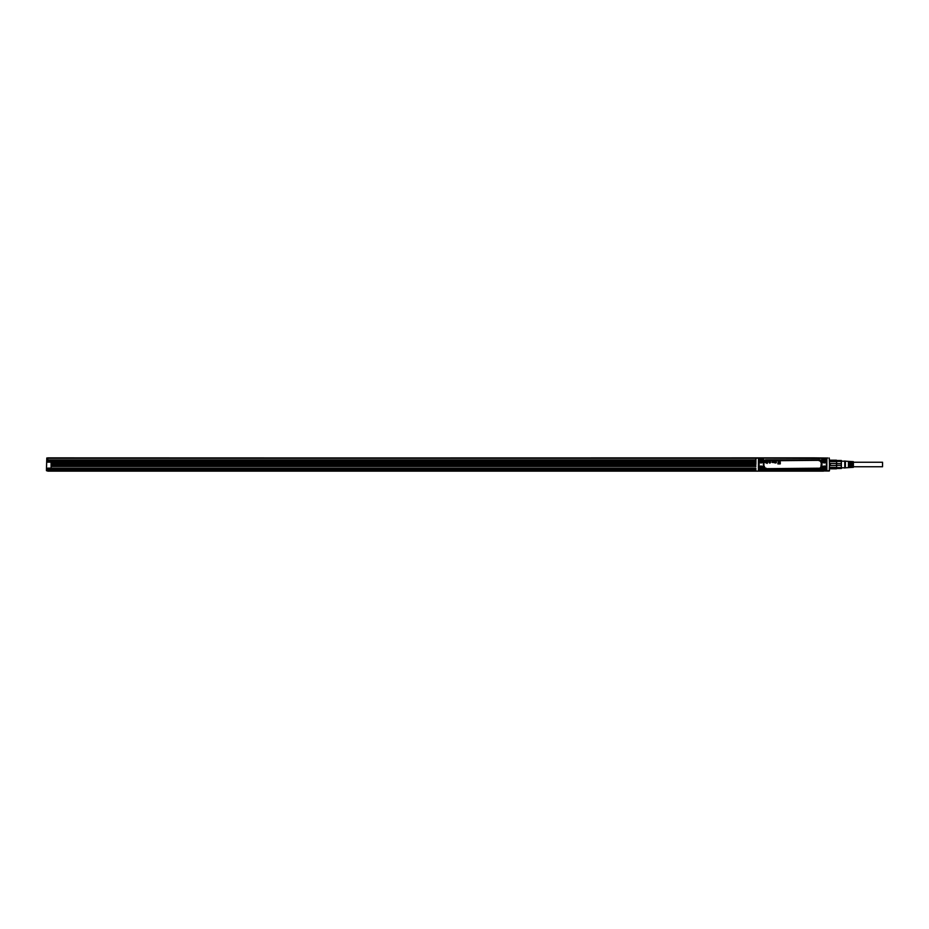 <?xml version="1.0" encoding="UTF-8"?>
<svg xmlns="http://www.w3.org/2000/svg" width="929" height="929" viewBox="0 0 929 929"><rect width="100%" height="100%" fill="white"/><g stroke="black" fill="none" stroke-linecap="round" stroke-linejoin="round"><path stroke-width="1.39" d="M755.858 469.482L755.939 470.631M755.858 464.5L755.939 458.369L755.881 464.5M755.858 459.518L755.858 458.38M756.125 457.997L758.064 457.997L755.939 458.369M759.713 458.136L826.578 457.997M823.512 471.003L829.481 470.736L829.458 464.5L829.225 471.003L758.215 470.91M758.436 470.631L758.447 458.461L758.389 470.724M829.225 457.997L829.458 464.5L829.225 457.997L829.481 460.319L830.329 460.319M825.533 457.997L814.222 457.869A0.662 0.662 0 0 1 813.827 457.997A0.662 0.662 0 0 0 814.222 457.869L771.128 457.869A0.662 0.662 0 0 0 771.523 457.997A0.662 0.662 90 0 1 771.128 457.869L46.787 457.997L46.462 470.213M756.38 458.02L757.971 457.997M757.971 471.003L759.55 470.945M758.447 470.597L758.436 458.369M758.354 470.794L758.714 458.125M794.005 457.997L791.972 457.997M800.241 457.939L801.832 457.997M799.962 457.939L798.406 457.997M798.255 457.939L794.516 457.997M793.227 457.997L792.414 457.939M790.916 457.939L790.138 457.997M787.734 457.939L785.62 457.939M785.342 457.939L784.657 457.939M771.523 471.003A0.662 0.662 0 0 0 771.128 471.131A0.662 0.662 0 0 1 771.523 471.003A0.662 0.662 0 0 0 771.128 471.131L47.774 471.131L49.098 471.003L49.098 469.807M823.512 471.131L814.222 471.131A0.662 0.662 0 0 0 813.827 471.003A0.662 0.662 0 0 1 814.222 471.131A0.662 0.662 0 0 0 813.827 471.003M828.958 470.98L758.772 471.003M791.334 471.003L793.366 471.003M799.997 471.061L801.75 471.003M800.693 471.061L801.692 471.061M797.605 471.061L799.73 471.061M796.408 471.061L797.105 471.061M794.423 471.003L795.212 471.003M789.22 471.061L790.823 471.003M787.095 471.061L789.209 471.003M785.388 471.061L786.933 471.003M783.507 471.003L785.179 471.061M758.517 458.252L758.517 470.562M825.637 470.864L826.636 470.875L826.636 458.125L825.637 458.136M826.903 470.631L826.636 458.125M829.411 470.631L829.481 468.68L830.329 468.68M829.481 462.108L829.481 469.482M827.832 457.997L825.788 458.055M47.774 461.585L47.774 457.869L759.55 458.055M827.832 471.003L825.788 470.945M759.713 470.864L758.714 470.875M758.517 470.62L758.517 458.38M826.891 458.403L826.833 470.748M826.473 467.392L825.486 466.718A2.346 2.346 0 0 0 822.281 469.911L822.002 470.086A2.671 2.671 0 0 1 825.649 466.428L826.462 466.764L826.473 469.714L825.289 470.91L826.473 469.714L826.485 459.274L825.289 458.09L823.849 458.322M826.241 460.726L826.473 459.286L825.289 458.078L760.05 458.078L758.865 459.274L758.865 469.726L760.05 470.922L825.289 470.922M758.865 467.392L759.864 466.718L758.877 466.764L758.865 469.714L760.061 470.91L761.501 470.678A1.986 1.986 0 0 0 761.977 470.492M760.05 458.078L759.098 459.785M826.241 459.785L825.289 458.078M825.382 462.108L825.649 462.572A2.671 2.671 0 0 1 822.002 458.914L822.955 458.322L822.455 459.181A2.137 2.137 0 0 0 825.382 462.108L826.462 462.108L826.229 466.764L825.649 466.428M826.462 466.764L826.462 462.236L825.649 462.572M826.241 468.274L825.475 466.718A2.334 2.334 0 0 0 822.293 469.911L822.955 470.91L825.289 470.91L826.473 469.714M826.241 469.714L826.241 469.215A1.986 1.986 0 0 1 824.778 470.678L825.289 470.678M822.955 470.91L822.455 469.819L823.849 470.678A1.986 1.986 0 0 1 823.361 466.997A1.986 1.986 0 0 1 826.055 467.786A1.986 1.986 0 0 0 823.361 466.997A1.986 1.986 0 0 0 822.56 469.702C824.964 471.317 826.125 470.678 826.055 467.786M760.05 470.922L760.561 470.678A1.986 1.986 0 0 1 759.283 469.702C761.675 471.317 762.848 470.678 762.779 467.786A1.986 1.986 0 0 0 759.098 468.274L759.701 466.428A2.671 2.671 0 0 1 763.348 470.086L762.883 470.898L822.339 470.898M762.686 470.55L762.883 469.819L762.686 470.55M759.098 469.215L760.061 470.678M759.701 462.572L759.864 462.282A2.346 2.346 0 0 0 763.057 459.089L763.348 458.914A2.671 2.671 0 0 1 759.701 462.572L758.865 461.608L759.864 462.282L759.109 462.236L759.109 466.764L759.701 466.428M759.098 459.286L760.061 458.09L822.339 458.334L763.011 458.102L763.348 458.914M822.455 459.181L822.653 458.45L822.002 458.914M825.289 458.322L824.778 458.322A1.986 1.986 0 0 1 826.055 459.298A1.986 1.986 0 0 0 823.361 458.508A1.986 1.986 0 0 0 822.56 461.214C824.964 462.828 826.125 462.189 826.055 459.298M759.934 471.003L759.26 469.702A1.986 1.986 0 0 1 760.073 466.997A1.986 1.986 0 0 1 762.779 467.786A1.986 1.986 0 0 1 761.989 470.492M762.779 459.298A1.986 1.986 0 0 1 761.989 462.003A1.986 1.986 0 0 1 759.283 461.214C761.675 462.828 762.848 462.189 762.779 459.298A1.986 1.986 0 0 0 760.073 458.508A1.986 1.986 0 0 0 759.283 461.214M823.094 460.923A1.393 1.393 0 0 1 823.64 459.031A1.393 1.393 0 0 1 825.533 459.588A1.393 1.393 0 0 1 824.975 461.481A1.393 1.393 0 0 1 823.094 460.923M825.533 468.077A1.393 1.393 0 0 1 824.975 469.969A1.393 1.393 0 0 1 823.094 469.412A1.393 1.393 0 0 1 823.64 467.519A1.393 1.393 0 0 1 825.533 468.077M759.806 469.412A1.393 1.393 0 0 1 760.363 467.519A1.393 1.393 0 0 1 762.256 468.077A1.393 1.393 0 0 1 761.699 469.969A1.393 1.393 0 0 1 759.806 469.412M759.806 460.923A1.393 1.393 0 0 1 760.363 459.031A1.393 1.393 0 0 1 762.256 459.588A1.393 1.393 0 0 1 761.699 461.481A1.393 1.393 0 0 1 759.806 460.923M824.813 460.25L823.814 460.25L824.813 460.25M824.813 468.75L823.814 468.75L824.813 468.75M761.525 468.75L760.537 468.75L761.525 468.75M761.525 460.25L760.537 460.25L761.525 460.25M823.814 460.25L824.313 460.749L824.743 460.006L823.895 460.424M775.262 462.863L775.587 462.979A0.65 0.65 0 0 0 775.75 462.979L776.098 462.77A0.639 0.639 0 0 0 776.156 461.887L775.843 461.632A0.604 0.604 0 0 0 775.587 461.62L775.262 461.655A1.335 1.335 0 0 0 775.262 461.643A1.324 1.324 0 0 1 775.25 461.655L775.669 461.62A0.755 0.755 0 0 1 775.843 461.643L776.156 461.887A0.604 0.604 0 0 1 776.098 462.77L775.75 462.967A0.65 0.65 0 0 1 775.587 462.967L775.262 462.863M774.891 462.863L774.891 461.667A0.743 0.743 0 0 1 774.914 461.574A0.755 0.755 0 0 0 774.891 461.667L774.891 462.863M779.779 463.42L780.221 461.574L780.302 463.815L780.221 461.562L779.768 463.432L778.816 462.247L777.863 463.42M780.221 463.896L777.863 463.896M779.768 463.432L778.804 462.247L777.863 463.432M779.408 461.655L779.315 462.665L779.048 461.562M778.595 461.678L778.154 462.665L778.235 461.562M776.389 462.584L776.389 461.876A1.521 1.521 0 0 0 776.377 461.701L776.377 461.701A1.324 1.324 0 0 1 776.377 461.794L776.389 461.794M776.377 462.584L776.377 461.876A1.51 1.51 0 0 0 776.377 461.794M773.392 462.41A1.254 1.254 0 0 0 773.392 462.526A1.254 1.254 0 0 1 773.404 462.41L773.474 461.585L773.392 462.41M773.799 462.491L773.776 462.445A0.732 0.732 0 0 1 773.776 462.398L773.776 462.398A0.941 0.941 0 0 1 773.776 462.34L773.787 461.655L773.776 462.34A0.929 0.929 0 0 0 773.787 462.445L774.287 462.41A0.813 0.813 0 0 0 774.287 462.294L774.287 461.655M774.681 461.655L774.681 462.863L774.67 461.655M772.882 462.154A0.72 0.72 0 0 0 772.87 462.108L771.976 462.154L772.87 462.143A0.708 0.708 0 0 0 772.858 462.108L772.742 461.876M769.479 462.503L769.293 462.851A0.604 0.604 0 0 0 770.292 461.794A0.627 0.627 0 0 0 769.293 461.678L769.166 461.829A0.627 0.627 0 0 0 769.096 462.003L769.107 462.003A0.708 0.708 0 0 1 769.177 461.829L769.375 461.632A0.604 0.604 0 0 1 770.234 462.758A0.604 0.604 0 0 1 769.293 462.839L770.025 462.398A0.766 0.766 0 0 0 770.025 462.108L770.036 462.096A0.766 0.766 0 0 1 770.048 462.177L770.048 462.177A0.708 0.708 0 0 1 770.048 462.247L770.048 462.247A0.755 0.755 0 0 1 770.048 462.328L770.048 462.328A0.778 0.778 0 0 1 770.036 462.398L769.467 462.503M767.679 461.667L767.691 461.701A1.335 1.335 0 0 1 767.691 461.794L767.691 461.794A1.521 1.521 0 0 1 767.691 461.876L767.691 462.584L767.691 461.876A1.51 1.51 0 0 0 767.679 461.701L767.668 461.667M767.47 461.655L767.168 463.455L767.459 461.655M766.541 462.166L766.541 462.143A0.708 0.708 0 0 0 766.541 462.108L765.566 462.236A1.034 1.034 0 0 0 765.937 462.909L766.03 462.956A0.65 0.65 0 0 0 766.611 461.62A0.662 0.662 0 0 0 765.844 461.643L765.717 461.759A0.639 0.639 0 0 0 765.635 461.887L765.647 461.899A0.766 0.766 0 0 1 765.717 461.771L765.844 461.655A0.604 0.604 0 0 1 766.68 461.678L766.739 461.748A0.615 0.615 0 0 1 766.03 462.944L765.937 462.897A0.639 0.639 0 0 1 765.577 462.236L766.541 462.166A0.72 0.72 0 0 0 766.553 462.108M760.537 460.25L761.037 460.749L761.466 460.006L760.607 460.424M780.221 463.885L777.863 463.885M773.811 462.549L774.287 462.41A0.824 0.824 0 0 0 774.298 462.294L774.298 461.655M823.895 468.913L824.743 468.495L823.895 468.913M760.607 468.913L761.466 468.495L760.607 468.913M775.715 461.934L775.25 462.27A0.836 0.836 0 0 0 775.274 462.433L775.843 462.491A0.581 0.581 0 0 0 775.854 462.154L775.262 462.27A0.824 0.824 0 0 0 775.285 462.433L775.854 462.375A0.627 0.627 0 0 0 775.843 462.166L775.715 461.934M772.882 462.421L772.289 462.398A0.662 0.662 0 0 0 772.289 462.479L772.882 462.421L772.289 462.398A0.65 0.65 0 0 0 772.301 462.479L772.847 462.41M766.553 462.421L765.972 462.398A0.662 0.662 0 0 0 765.972 462.479L765.972 462.398A0.65 0.65 0 0 0 765.984 462.479L766.53 462.41M836.611 468.68L836.611 460.319M830.154 468.541L830.154 467.45L830.48 468.808L836.448 468.808L830.48 468.808M836.785 468.541L836.785 467.45L830.154 467.45M836.448 465.487L830.154 465.58L830.154 463.42L830.48 465.487L836.448 465.487L836.448 463.513L830.48 463.513M830.154 461.55L830.48 460.192L830.154 461.55L836.785 461.55L836.785 460.459M836.448 463.513L830.154 463.42M836.448 460.192L830.48 460.192M836.448 467.821L830.48 467.821M836.785 465.383L841.268 465.383L841.268 467.589L836.785 467.589M836.448 461.179L830.48 461.179M841.268 465.383L841.268 460.517L836.785 460.517M841.268 467.589L841.268 468.483L836.785 468.483M841.268 463.617L836.785 463.617M841.384 468.483L841.384 460.517M841.268 461.411L836.785 461.411M844.74 468.019L844.74 460.981L845.402 461.179L845.402 467.821L844.74 468.019M845.402 467.821L853.368 467.322L853.368 461.678L845.402 461.179M852.032 467.322L852.032 461.678L851.37 461.632L851.37 467.368L852.032 467.322M850.581 467.415L850.581 461.585L849.919 461.539L849.919 467.461L850.581 467.415M849.118 467.508L849.118 461.492L848.456 461.446L848.456 467.554L849.118 467.508M852.032 466.764L851.37 466.764L852.032 466.753M850.581 463.06L850.581 466.764L849.919 466.764L850.581 466.753M849.118 466.764L848.456 466.764L849.118 466.753M849.118 462.236L848.456 462.236L849.118 462.247M850.581 462.236L849.919 462.236L850.581 462.247M852.032 462.236L851.37 462.236L852.032 462.247M853.368 462.247L882.55 462.247L882.55 466.753L853.368 466.753M755.858 464.303L51.095 464.303M755.858 458.334L46.787 458.334L46.45 469.47L47.774 469.807L47.774 468.146L51.095 468.146L51.095 461.852M755.858 464.454L51.095 464.454M51.095 468.483L755.858 468.483L51.095 468.146M51.095 468.344L47.774 468.344L51.095 468.344M49.098 471.003L46.45 470.666L46.787 457.997M755.858 465.824L51.095 465.824M47.774 468.483L755.858 468.483L47.774 468.483M49.098 470.806L46.787 470.806L47.774 469.807L755.858 469.807M828.819 471.003L826.496 471.003M49.098 470.469L755.858 470.469M49.098 470.933L755.951 470.933M771.128 471.131L814.222 471.131M755.858 461.852L47.774 462.177M755.858 459.994L47.774 459.994L755.858 460.192M755.858 462.177L51.095 462.177M51.095 463.269L755.858 463.269M51.095 463.536L755.858 463.536L51.095 463.536M51.095 463.931L755.858 463.931M51.095 464.186L755.858 464.186L51.095 464.186M826.578 458.136L758.772 458.136M826.078 469.702L825.416 470.353M826.473 461.608L826.462 462.236M762.384 470.91L763.011 470.898M758.877 466.764L758.877 462.236M758.865 461.608L758.865 459.286M762.384 458.09L763.011 458.102M822.955 458.09L822.339 458.102M763.348 470.086L822.002 470.086M759.957 462.108A2.137 2.137 0 0 0 762.883 459.181L762.697 458.45L763.057 459.089A2.334 2.334 0 0 1 759.864 462.282L759.098 460.726M761.501 458.322L762.883 459.181M766.135 469.215A2.729 2.729 0 0 1 763.406 466.486L763.406 462.514A2.729 2.729 0 0 1 766.135 459.785L819.204 459.785L766.135 460.331A2.183 2.183 0 0 0 763.952 462.514L763.882 466.486A2.264 2.264 0 0 0 766.135 468.75L819.204 468.75A2.264 2.264 0 0 0 821.468 466.486L821.468 462.514A2.264 2.264 0 0 0 819.204 460.25L766.135 460.25A2.264 2.264 0 0 0 763.882 462.514L763.952 466.486A2.183 2.183 0 0 0 766.135 468.669L819.204 469.215A2.729 2.729 0 0 0 821.933 466.486L821.933 462.514A2.729 2.729 0 0 0 819.204 459.785M822.455 469.819A2.137 2.137 0 0 1 825.382 466.892M759.957 466.892A2.137 2.137 0 0 1 762.883 469.819M759.864 466.718L759.864 466.718A2.334 2.334 0 0 1 762.152 466.695A2.346 2.346 0 0 0 759.864 466.718M825.475 462.282A2.334 2.334 0 0 1 822.293 459.089A2.346 2.346 0 0 0 825.486 462.282M763.057 469.911A2.346 2.346 0 0 0 762.152 466.695A2.334 2.334 0 0 1 763.057 469.911M766.135 459.785L766.135 460.796L819.204 460.331A2.183 2.183 0 0 1 821.387 462.514L821.933 462.514M820.922 466.486L821.387 462.514L820.922 466.486A1.719 1.719 0 0 1 819.204 468.204L819.204 468.669A2.183 2.183 0 0 0 821.387 466.486L821.933 466.486M819.204 469.215L766.135 468.669L819.204 468.204M763.406 466.486L763.406 462.514M820.922 462.514A1.719 1.719 0 0 0 819.204 460.796M764.428 466.486A1.719 1.719 0 0 0 766.135 468.204M766.135 460.796A1.719 1.719 0 0 0 764.428 462.514M46.45 470.004L47.774 469.47M51.095 466.172L755.858 466.172M51.095 466.439L755.858 466.439L51.095 466.439M755.858 468.111L51.095 468.111M755.858 468.39L51.095 468.39M47.774 468.68L755.858 468.68M755.858 469.609L47.774 469.609M755.858 460.389L47.774 460.389M755.858 461.318L47.774 461.318M755.858 461.516L51.095 461.516M755.858 461.713L47.774 461.713M844.74 467.821L841.43 467.821M844.74 461.179L841.43 461.179M49.098 470.271L755.858 470.271"/></g></svg>
